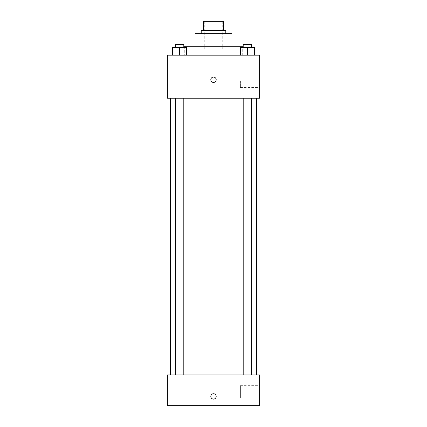 <?xml version="1.0" encoding="UTF-8"?>
<svg xmlns="http://www.w3.org/2000/svg" width="427" height="427" viewBox="0 0 427 427"><rect width="100%" height="100%" fill="white"/><g stroke="black" fill="none" stroke-linecap="round" stroke-linejoin="round"><path stroke-width="0.32" stroke-dasharray="2.13 1.6" d="M213.5 49.02L204.277 49.02L213.5 49.02M213.5 21.35L204.277 21.35L213.5 21.35M219.969 30.573L219.969 21.35L223.492 21.35L223.492 30.573L207.031 30.573L223.492 30.573M219.969 21.35L203.508 21.35M207.031 30.573L203.508 30.573L207.031 30.573L207.031 21.35M225.798 30.573L201.202 30.573M201.202 33.648L225.798 33.648L201.202 33.648M231.946 33.648L195.054 33.648M195.054 46.714L231.946 46.714L195.054 46.714M242.707 46.714L184.293 46.714M184.293 55.168L242.707 55.168L184.293 55.168L184.293 47.482M172.641 55.168L186.476 55.168L172.641 55.168L186.476 55.168L172.641 55.168L186.476 55.168L179.559 55.168L179.559 47.482L172.641 47.482L183.802 47.482L172.641 47.482L172.641 55.168L179.559 55.168L172.641 55.168L172.641 47.482L172.641 55.168L186.476 55.168L179.559 55.168L179.559 47.482L186.476 47.482L175.316 47.482L186.476 47.482L186.476 55.168L186.476 47.482M240.524 55.168L254.359 55.168L240.524 55.168L254.359 55.168L240.524 55.168L254.359 55.168L247.441 55.168L247.441 47.482L240.524 47.482L251.684 47.482L240.524 47.482L240.524 55.168L247.441 55.168L240.524 55.168L240.524 47.482L240.524 55.168L254.359 55.168L247.441 55.168L247.441 47.482L254.359 47.482L243.198 47.482L254.359 47.482L254.359 55.168L254.359 47.482M259.616 55.168L167.384 55.168L167.384 98.21L259.616 98.21L259.616 55.168M167.384 79.764L167.384 82.454L167.384 79.764M213.5 98.21L170.458 98.21L213.5 98.21M247.441 98.21L251.684 98.21L247.441 98.21M179.559 98.21L175.316 98.21L179.559 98.21M259.616 81.301L259.616 87.45L259.616 81.301M213.5 77.073A2.69 2.69 0 0 0 211.173 81.109A2.69 2.69 0 0 0 215.827 81.109A2.69 2.69 0 0 0 213.5 77.073A2.69 2.69 0 0 0 211.173 81.109A2.69 2.69 0 0 0 215.827 81.109A2.69 2.69 0 0 0 213.5 77.073M213.5 82.454A2.69 2.69 0 0 1 211.173 78.419A2.69 2.69 0 0 1 215.827 78.419A2.69 2.69 0 0 1 213.5 82.454M240.406 81.301L240.406 87.45L240.406 81.301M213.5 374.906L170.458 374.906L213.5 374.906M247.441 374.906L252.827 374.906L247.441 374.906M179.559 374.906L174.173 374.906L179.559 374.906M259.616 374.906L167.384 374.906L167.384 405.65L259.616 405.65L259.616 374.906M213.5 393.737A2.69 2.69 0 0 0 211.173 397.772A2.69 2.69 0 0 0 215.827 397.772A2.69 2.69 0 0 0 213.5 393.737A2.69 2.69 0 0 0 211.173 397.772A2.69 2.69 0 0 0 215.827 397.772A2.69 2.69 0 0 0 213.5 393.737M167.384 399.117L167.384 393.737L167.384 399.117M259.616 397.964L259.616 385.666L259.616 397.964L240.406 397.964L240.406 385.666L240.406 397.964M252.827 405.65L242.056 405.65L252.827 405.65L242.056 405.65L252.827 405.65L252.827 374.906L252.827 405.65M184.944 405.65L174.173 405.65L184.944 405.65L174.173 405.65L184.944 405.65L184.944 374.906L184.944 405.65M213.5 399.117A2.69 2.69 0 0 1 211.173 395.082A2.69 2.69 0 0 1 215.827 395.082A2.69 2.69 0 0 1 213.5 399.117M243.198 47.482L243.198 44.408L251.684 44.408L243.198 44.408L251.684 44.408L251.684 47.482M247.441 55.168L247.441 47.482M175.316 47.482L175.316 44.408L183.802 44.408L175.316 44.408L183.802 44.408L183.802 47.482M179.559 55.168L179.559 47.482M204.277 21.35L204.277 49.02M222.723 21.35L222.723 49.02M242.707 55.168L242.707 47.482M240.406 87.45L259.616 87.45M240.406 75.152L259.616 75.152M183.802 374.906L183.802 98.21M175.316 374.906L175.316 98.21M251.684 374.906L251.684 98.21M243.198 374.906L243.198 98.21M174.173 405.65L174.173 374.906L174.173 405.65M242.056 405.65L242.056 374.906L242.056 405.65M240.406 385.666L259.616 385.666"/><path stroke-width="0.64" d="M207.031 30.573L207.031 21.35L203.508 21.35L203.508 30.573L203.508 21.35M207.031 21.35L223.492 21.35L223.492 30.573M219.969 30.573L219.969 21.35M201.202 33.648L201.202 30.573L225.798 30.573L225.798 33.648M195.054 46.714L195.054 33.648L231.946 33.648L231.946 46.714M184.293 47.482L184.293 46.714L242.707 46.714L242.707 47.482M167.384 55.168L259.616 55.168L259.616 98.21L167.384 98.21L167.384 55.168M213.5 82.454A2.69 2.69 0 0 1 211.173 78.419A2.69 2.69 0 0 1 215.827 78.419A2.69 2.69 0 0 1 213.5 82.454M167.384 374.906L259.616 374.906L259.616 405.65L167.384 405.65L167.384 374.906M213.5 399.117A2.69 2.69 0 0 1 211.173 395.082A2.69 2.69 0 0 1 215.827 395.082A2.69 2.69 0 0 1 213.5 399.117M240.524 55.168L240.524 47.482L254.359 47.482L254.359 55.168L254.359 47.482M247.441 55.168L247.441 47.482M251.684 47.482L251.684 44.408L243.198 44.408L243.198 47.482M172.641 55.168L172.641 47.482L186.476 47.482L186.476 55.168L186.476 47.482M179.559 55.168L179.559 47.482M183.802 47.482L183.802 44.408L175.316 44.408L175.316 47.482M256.542 374.906L256.542 98.21M170.458 374.906L170.458 98.21M243.198 98.21L243.198 374.906M251.684 98.21L251.684 374.906M183.802 374.906L183.802 98.21M175.316 374.906L175.316 98.21"/></g></svg>
